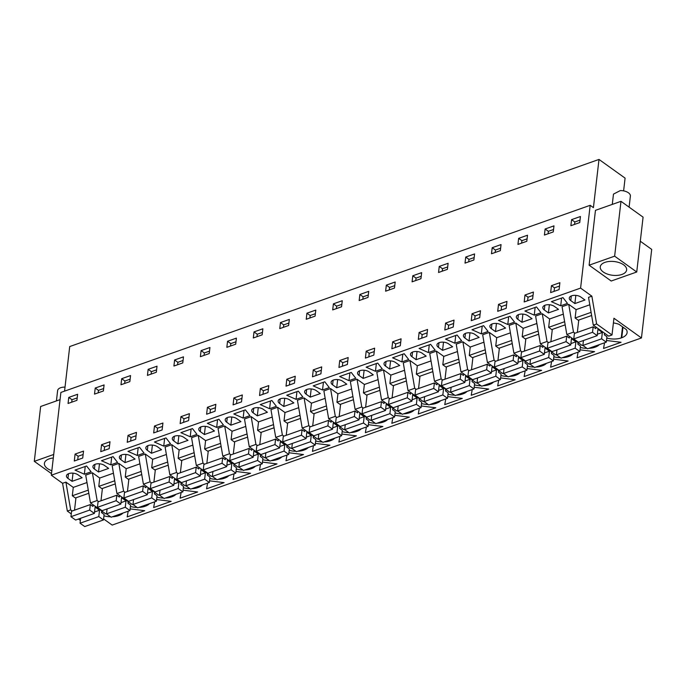 <?xml version="1.0" encoding="UTF-8"?>
<svg xmlns="http://www.w3.org/2000/svg" width="686" height="686" viewBox="0 0 686 686"><rect width="100%" height="100%" fill="white"/><g stroke="black" fill="none" stroke-linecap="round" stroke-linejoin="round"><path stroke-width="1.03" d="M640.295 241.223L651.7 249.395L641.453 337.958L613.944 318.244L612.006 334.982L596.623 323.964L591.864 296.172L580.596 288.094L590.174 205.311L60.891 392.435L51.313 475.218L580.596 288.094M623.617 190.871L625.092 178.128L598.998 159.435L69.715 346.559L64.561 391.14M590.174 205.311L593.424 207.644L598.998 159.435M620.984 201.324L643.082 217.153L636.737 271.999L611.209 281.02L589.111 265.19L595.457 210.345L620.984 201.324L614.639 256.17L589.111 265.19M612.006 334.982L608.671 336.157L593.287 325.138L596.623 323.964M582.894 345.272L582.208 345.521L566.825 334.494L573.496 332.135L575.005 333.225M556.423 354.628L555.737 354.876L540.362 343.849L547.025 341.491L542.266 313.699L535.603 316.057L540.362 343.849M529.961 363.983L529.275 364.232L513.9 353.213L520.563 350.855L515.803 323.063L509.132 325.413L513.9 353.213M503.498 373.347L502.812 373.587L487.429 362.568L494.1 360.21L489.341 332.418L482.67 334.777L487.429 362.568M477.036 382.702L476.35 382.942L460.966 371.923L467.638 369.565L462.878 341.774L456.207 344.132L460.966 371.923M450.573 392.058L449.887 392.298L434.504 381.279L441.167 378.921L436.407 351.129L429.745 353.487L434.504 381.279M424.102 401.413L423.416 401.653L408.041 390.634L414.704 388.276L409.945 360.484L403.274 362.843L408.041 390.634M397.64 410.768L396.954 411.008L381.57 399.989L388.242 397.631L383.483 369.84L376.811 372.198L381.57 399.989M371.177 420.124L370.491 420.364L355.108 409.345L361.779 406.987L357.02 379.195L350.349 381.553L355.108 409.345M344.715 429.479L344.029 429.728L328.645 418.7L335.317 416.342L330.549 388.55L323.886 390.909L328.645 418.7M318.253 438.834L317.567 439.083L302.183 428.055L308.846 425.697L304.087 397.906L297.424 400.264L302.183 428.055M291.782 448.19L291.096 448.438L275.721 437.411L282.383 435.061L277.624 407.261L270.953 409.619L275.721 437.411M265.319 457.553L264.633 457.794L249.25 446.775L255.921 444.417L251.162 416.625L244.49 418.983L249.25 446.775M238.857 466.909L238.171 467.149L222.787 456.13L229.458 453.772L224.699 425.98L218.028 428.338L222.787 456.13M212.394 476.264L211.708 476.504L196.325 465.485L202.996 463.127L198.228 435.336L191.566 437.694L196.325 465.485M185.923 485.619L185.237 485.86L169.862 474.841L176.525 472.483L171.766 444.691L165.103 447.049L169.862 474.841M159.461 494.975L158.775 495.215L143.4 484.196L150.062 481.838L145.303 454.046L138.632 456.404L143.4 484.196M132.998 504.33L132.312 504.57L116.929 493.551L123.6 491.193L118.841 463.402L112.17 465.76L116.929 493.551M106.536 513.685L105.85 513.925L90.466 502.907L97.138 500.548L92.378 472.757L85.707 475.115L90.466 502.907M641.453 337.958L112.17 525.082L103.595 518.933M622.991 327.179L621.765 337.726L621.242 337.915L622.528 326.845M606.776 338.069A14.981 7.803 -173.4 0 0 621.242 337.915M621.765 337.726A14.981 7.803 -173.4 0 0 627.115 332.616A14.981 7.803 -173.4 0 0 626.369 329.597L619.021 324.332A14.981 7.803 -173.4 0 0 613.395 322.926M130.143 508.892L144.703 510.701L127.184 516.892L128.196 511.199M156.605 499.537L171.166 501.346L153.655 507.537L154.659 501.843M330.781 439.572L330.661 440.644A14.981 7.803 -173.4 0 0 334.717 438.183M330.661 440.644L330.137 440.832A14.981 7.803 -173.4 0 1 324.152 441.913M315.671 440.987A14.981 7.803 -173.4 0 0 322.317 441.938M304.318 448.927L304.198 449.999A14.981 7.803 -173.4 0 0 308.254 447.538M304.198 449.999L303.675 450.188A14.981 7.803 -173.4 0 1 297.69 451.268M289.209 450.342A14.981 7.803 -173.4 0 0 295.855 451.294M383.714 420.861L383.585 421.933A14.981 7.803 -173.4 0 0 387.641 419.472M383.585 421.933L383.071 422.122A14.981 7.803 -173.4 0 1 377.086 423.202M368.596 422.276A14.981 7.803 -173.4 0 0 375.242 423.219M368.322 424.694L382.882 426.495L365.364 432.686L366.375 426.992M357.252 430.216L357.123 431.288A14.981 7.803 -173.4 0 0 361.179 428.827M357.123 431.288L356.6 431.477A14.981 7.803 -173.4 0 1 350.623 432.557M342.134 431.631A14.981 7.803 -173.4 0 0 348.78 432.574M315.389 443.405L329.957 445.205L312.439 451.397L313.451 445.703M251.393 467.638L251.265 468.718A14.981 7.803 -173.4 0 0 255.321 466.248M251.265 468.718L250.742 468.898A14.981 7.803 -173.4 0 1 244.765 469.987M236.276 469.053A14.981 7.803 -173.4 0 0 242.921 470.004M288.926 452.76L303.495 454.561L285.976 460.76L286.98 455.058M224.922 477.002L224.802 478.073A14.981 7.803 -173.4 0 0 228.858 475.604M224.802 478.073L224.279 478.253A14.981 7.803 -173.4 0 1 218.302 479.343M209.813 478.408A14.981 7.803 -173.4 0 0 216.459 479.36M183.351 487.763A14.981 7.803 -173.4 0 0 189.996 488.715M191.831 488.698A14.981 7.803 -173.4 0 0 197.817 487.609L198.34 487.429A14.981 7.803 -173.4 0 0 202.396 484.968M236.001 471.471L250.561 473.28L233.043 479.471L234.055 473.769M277.856 458.282L277.727 459.363A14.981 7.803 -173.4 0 0 281.783 456.893M277.727 459.363L277.213 459.543A14.981 7.803 -173.4 0 1 271.227 460.632M262.738 459.697A14.981 7.803 -173.4 0 0 269.384 460.649M262.464 462.115L277.024 463.916L259.505 470.116L260.517 464.413M209.53 480.826L224.099 482.635L206.58 488.826L207.592 483.124M394.784 415.33L409.345 417.139L391.826 423.331L392.838 417.637M341.851 434.049L356.42 435.85L338.901 442.041L339.913 436.347M527.38 366.135A14.981 7.803 -173.4 0 0 534.025 367.087M535.869 367.061A14.981 7.803 -173.4 0 0 541.854 365.981L542.377 365.801A14.981 7.803 -173.4 0 0 546.433 363.331M516.035 374.076L515.906 375.156A14.981 7.803 -173.4 0 0 519.962 372.687M515.906 375.156L515.392 375.336A14.981 7.803 -173.4 0 1 509.406 376.425M500.917 375.491A14.981 7.803 -173.4 0 0 507.563 376.442M553.568 359.198L568.137 360.999L550.618 367.199L551.63 361.496M595.422 346.01L595.302 347.082A14.981 7.803 -173.4 0 0 599.358 344.621M595.302 347.082L594.779 347.27A14.981 7.803 -173.4 0 1 588.802 348.351M580.313 347.425A14.981 7.803 -173.4 0 0 586.959 348.377M580.03 349.843L594.599 351.644L577.08 357.835L578.092 352.141M568.96 355.365L568.84 356.437A14.981 7.803 -173.4 0 0 572.896 353.976M568.84 356.437L568.317 356.626A14.981 7.803 -173.4 0 1 562.331 357.706M553.851 356.78A14.981 7.803 -173.4 0 0 560.496 357.732M527.105 368.554L541.666 370.354L524.147 376.554L525.159 370.852M447.992 394.201A14.981 7.803 -173.4 0 0 454.638 395.153M456.473 395.136A14.981 7.803 -173.4 0 0 462.458 394.047L462.981 393.867A14.981 7.803 -173.4 0 0 467.037 391.397M500.643 377.909L515.203 379.71L497.684 385.909L498.696 380.207M436.639 402.15L436.519 403.222A14.981 7.803 -173.4 0 0 440.575 400.761M436.519 403.222L435.996 403.402A14.981 7.803 -173.4 0 1 430.011 404.491M421.53 403.557A14.981 7.803 -173.4 0 0 428.175 404.508M410.177 411.506L410.048 412.578A14.981 7.803 -173.4 0 0 414.112 410.117M410.048 412.578L409.533 412.766A14.981 7.803 -173.4 0 1 403.548 413.847M395.059 412.921A14.981 7.803 -173.4 0 0 401.704 413.864M447.709 396.619L462.278 398.429L444.76 404.62L445.771 398.918M474.455 384.846A14.981 7.803 -173.4 0 0 481.1 385.798M482.944 385.781A14.981 7.803 -173.4 0 0 488.921 384.692L489.444 384.512A14.981 7.803 -173.4 0 0 493.5 382.042M474.172 387.264L488.741 389.073L471.222 395.265L472.234 389.562M421.247 405.975L435.816 407.784L418.297 413.975L419.3 408.273M183.068 490.181L197.637 491.991L180.118 498.182L181.13 492.479M145.535 505.067L145.406 506.139A14.981 7.803 -173.4 0 0 149.462 503.678M145.406 506.139L144.892 506.328A14.981 7.803 -173.4 0 1 138.906 507.408M130.417 506.482A14.981 7.803 -173.4 0 0 137.063 507.426M171.997 495.712L171.877 496.784A14.981 7.803 -173.4 0 0 175.933 494.323M171.877 496.784L171.354 496.973A14.981 7.803 -173.4 0 1 165.369 498.053M156.88 497.127A14.981 7.803 -173.4 0 0 163.525 498.07M606.493 340.488L621.062 342.288L603.543 348.479L604.555 342.786M119.072 514.423L118.421 515.683L118.549 514.603M103.955 515.838A14.981 7.803 -173.4 0 0 110.6 516.781M112.444 516.764A14.981 7.803 -173.4 0 0 118.421 515.683M118.944 515.495A14.981 7.803 -173.4 0 0 123 513.034M571.584 219.64L570.881 225.703L579.739 222.573L580.433 216.51L571.584 219.64L574.834 221.964L574.551 224.399M79.31 452.589L83.529 451.096L82.732 458.025L74.294 461.009L75.091 454.081L79.31 452.589M95.225 388.053L104.083 384.923L103.38 390.977L94.522 394.116L95.225 388.053L98.475 390.377L103.663 388.542M215.85 404.311L215.052 411.24L206.615 414.224L207.412 407.295L215.85 404.311M294.448 383.174L286.002 386.158L286.808 379.229L295.246 376.245L294.448 383.174M260.346 388.585L259.54 395.513L267.977 392.529L268.783 385.601L260.346 388.585L263.373 390.763L262.961 394.304M320.911 373.819L312.473 376.803L313.27 369.874L321.708 366.89L320.911 373.819M306.934 313.202L315.792 310.072L315.088 316.135L306.239 319.264L306.934 313.202L310.183 315.526L315.371 313.699M201.084 350.623L209.933 347.493L209.239 353.556L200.381 356.686L201.084 350.623L204.334 352.956L209.513 351.121M233.875 397.94L242.321 394.956L241.515 401.885L233.077 404.869L233.875 397.94L236.91 400.118L241.926 398.343M174.613 359.979L183.471 356.849L182.768 362.911L173.918 366.041L174.613 359.979L177.863 362.311L183.051 360.476M180.95 416.651L180.144 423.579L188.59 420.595L189.387 413.675L180.95 416.651L183.985 418.829L183.574 422.37M158.706 424.523L162.925 423.03L162.119 429.959L153.681 432.935L154.487 426.015L158.706 424.523M235.701 344.2L226.843 347.33L227.546 341.268L236.404 338.138L235.701 344.2M148.15 369.334L147.447 375.396L156.305 372.266L157.008 366.204L148.15 369.334L151.4 371.666L151.117 374.102M339.733 360.519L338.935 367.447L347.373 364.463L348.171 357.535L339.733 360.519L342.768 362.688L342.357 366.238M280.471 322.557L289.329 319.427L288.626 325.49L279.768 328.62L280.471 322.557L283.721 324.881L288.909 323.055M427.567 329.469L426.769 336.389L418.323 339.373L419.129 332.453L427.567 329.469M492.188 247.706L501.046 244.576L500.343 250.639L491.485 253.769L492.188 247.706L495.438 250.038L500.626 248.203M498.516 304.378L497.719 311.307L506.157 308.323L506.963 301.394L498.516 304.378L501.552 306.556L501.14 310.098M476.273 312.241L480.492 310.749L479.694 317.678L471.256 320.662L472.054 313.734L476.273 312.241M545.113 228.995L553.971 225.865L553.268 231.928L544.418 235.058L545.113 228.995L548.363 231.319L553.551 229.493M532.619 298.967L524.181 301.951L524.987 295.023L529.206 293.531L533.425 292.039L532.619 298.967M526.805 241.283L517.947 244.413L518.65 238.351L527.508 235.221L526.805 241.283M474.575 253.931L473.88 259.994L465.022 263.124L465.725 257.061L474.575 253.931M412.792 275.772L421.65 272.642L420.947 278.705L412.089 281.835L412.792 275.772L416.042 278.104L421.23 276.269M445.591 323.089L454.029 320.105L453.232 327.033L444.794 330.017L445.591 323.089L448.627 325.267L453.643 323.492M386.329 285.136L395.187 281.997L394.484 288.06L385.626 291.19L386.329 285.136L389.579 287.46L394.767 285.625M392.666 341.808L391.86 348.737L400.298 345.753L401.104 338.824L392.666 341.808L395.693 343.978L395.29 347.519M370.423 349.671L374.642 348.179L373.836 355.108L365.398 358.092L366.195 351.163L370.423 349.671M447.409 269.349L438.56 272.479L439.254 266.417L448.112 263.287L447.409 269.349M368.725 291.353L368.022 297.415L359.164 300.554L359.867 294.491L368.725 291.353M342.254 300.717L341.559 306.779L332.701 309.909L333.405 303.847L342.254 300.717M110 441.741L109.194 448.67L100.756 451.654L101.554 444.725L110 441.741M128.025 435.37L136.463 432.386L135.656 439.314L127.219 442.298L128.025 435.37L131.052 437.539L136.068 435.764M130.546 375.559L129.843 381.622L120.985 384.76L121.688 378.698L130.546 375.559M551.45 285.668L550.644 292.596L554.871 291.104L559.09 289.612L559.887 282.683L551.45 285.668L554.485 287.837L554.074 291.387M68.763 397.408L77.612 394.279L76.918 400.341L68.06 403.471L68.763 397.408L72.004 399.732L77.192 397.897M262.163 334.845L253.305 337.975L254.009 331.913L262.867 328.783L262.163 334.845M591.864 296.172L588.528 297.347L593.287 325.138M86.976 482.55L73.273 487.394L65.907 482.112L62.58 483.296L51.313 475.218M92.378 472.757L99.744 478.039L113.447 473.194M118.841 463.402L126.207 468.684L139.91 463.839M145.303 454.046L152.669 459.32L166.372 454.475M171.766 444.691L179.132 449.965L192.835 445.12M198.228 435.336L205.594 440.609L219.297 435.764M224.699 425.98L232.065 431.254L245.768 426.409M251.162 416.625L258.528 421.899L272.231 417.054M277.624 407.261L284.99 412.543L298.693 407.698M304.087 397.906L311.453 403.188L325.155 398.343M330.549 388.55L337.915 393.833L351.626 388.988M357.02 379.195L364.386 384.477L378.089 379.632M383.483 369.84L390.849 375.122L404.551 370.277M409.945 360.484L417.311 365.758L431.014 360.913M436.407 351.129L443.773 356.403L457.476 351.558M462.878 341.774L470.244 347.047L483.947 342.203M489.341 332.418L496.707 337.692L510.41 332.847M515.803 323.063L523.169 328.337L536.872 323.492M542.266 313.699L549.632 318.981L563.335 314.137M589.797 304.781L576.094 309.626L568.728 304.344L562.066 306.702L566.825 334.494M570.769 300.614A6.594 3.43 -173.4 0 1 569.269 298.076A6.594 3.43 -173.4 0 1 573.77 295.374A6.594 3.43 -173.4 0 1 580.853 297.047L584.969 299.996L574.885 303.564L570.769 300.614L571.309 295.94M80.811 468.041L86.599 465.991L91.127 471.805L84.352 474.206L75.023 470.082L80.811 468.041M183.891 437.394A6.594 3.43 -173.4 0 0 176.808 435.721A6.594 3.43 -173.4 0 0 172.306 438.414A6.594 3.43 -173.4 0 0 173.807 440.952L177.923 443.902L188.007 440.343L183.891 437.394M230.848 425.191L226.732 422.242A6.594 3.43 -173.4 0 1 225.231 419.703A6.594 3.43 -173.4 0 1 229.733 417.011A6.594 3.43 -173.4 0 1 236.824 418.674L240.94 421.624L230.848 425.191L231.799 417.011M220.06 426.229L216.673 427.421L207.344 423.305L218.92 419.215L223.447 425.028L220.06 426.229M296.069 399.355L302.843 396.962L298.307 391.14L286.739 395.239L296.069 399.355L296.961 391.62M269.607 408.71L260.268 404.594L271.845 400.495L276.381 406.318L269.607 408.71L270.498 400.976M310.244 397.125L320.328 393.558L316.212 390.608A6.594 3.43 -173.4 0 0 309.129 388.945A6.594 3.43 -173.4 0 0 304.627 391.637A6.594 3.43 -173.4 0 0 306.127 394.176L310.244 397.125L311.187 388.945M375.456 371.289L366.127 367.164L377.703 363.074L382.239 368.888L375.456 371.289L376.357 363.554M416.102 359.696L411.986 356.746A6.594 3.43 -173.4 0 1 410.477 354.208A6.594 3.43 -173.4 0 1 414.987 351.515A6.594 3.43 -173.4 0 1 422.07 353.187L426.186 356.137L416.102 359.696L417.045 351.515M461.627 340.822L454.852 343.214L445.523 339.098L457.099 335.008L461.627 340.822M469.027 340.985L479.12 337.418L475.004 334.468A6.594 3.43 -173.4 0 0 467.912 332.804A6.594 3.43 -173.4 0 0 463.41 335.497A6.594 3.43 -173.4 0 0 464.911 338.035L469.027 340.985L469.979 332.804M548.423 312.919L544.307 309.969A6.594 3.43 -173.4 0 1 542.798 307.431A6.594 3.43 -173.4 0 1 547.308 304.738A6.594 3.43 -173.4 0 1 554.391 306.402L558.507 309.352L548.423 312.919L549.366 304.738M534.248 315.148L541.022 312.756L536.486 306.934L524.91 311.032L534.248 315.148L535.14 307.414M521.96 322.274L517.844 319.324A6.594 3.43 -173.4 0 1 516.335 316.786A6.594 3.43 -173.4 0 1 520.846 314.094A6.594 3.43 -173.4 0 1 527.928 315.757L532.044 318.707L521.96 322.274L522.904 314.094M471.985 329.743L483.561 325.653L488.089 331.467L481.315 333.859L471.985 329.743M514.56 322.111L507.777 324.504L498.448 320.388L510.024 316.289L514.56 322.111M130.966 456.104A6.594 3.43 -173.4 0 0 123.874 454.432A6.594 3.43 -173.4 0 0 119.373 457.125A6.594 3.43 -173.4 0 0 120.882 459.671L124.998 462.621L135.082 459.054L130.966 456.104M107.273 458.685L113.061 456.636L117.589 462.45L110.815 464.851L101.485 460.726L107.273 458.685M560.711 305.793L551.381 301.669L562.949 297.578L567.485 303.392L560.711 305.793L561.602 298.058M161.544 449.699L157.428 446.749A6.594 3.43 -173.4 0 0 150.345 445.077A6.594 3.43 -173.4 0 0 145.835 447.769A6.594 3.43 -173.4 0 0 147.344 450.316L151.46 453.257L161.544 449.699M501.466 325.113A6.594 3.43 -173.4 0 0 494.374 323.449A6.594 3.43 -173.4 0 0 489.873 326.142A6.594 3.43 -173.4 0 0 491.382 328.68L495.498 331.63L505.582 328.062L501.466 325.113M435.164 350.177L428.39 352.57L419.06 348.454L430.628 344.363L435.164 350.177M127.948 451.371L139.524 447.281L144.06 453.094L137.286 455.495L127.948 451.371M322.531 390L313.202 385.875L324.778 381.785L329.306 387.599L322.531 390L323.423 382.265M355.768 378.243L348.994 380.644L339.664 376.52L351.241 372.429L355.768 378.243M336.706 387.77L346.79 384.203L342.674 381.253A6.594 3.43 -173.4 0 0 335.591 379.581A6.594 3.43 -173.4 0 0 331.089 382.274A6.594 3.43 -173.4 0 0 332.59 384.82L336.706 387.77L337.658 379.59M283.781 406.481L279.665 403.531A6.594 3.43 -173.4 0 1 278.156 400.993A6.594 3.43 -173.4 0 1 282.666 398.3A6.594 3.43 -173.4 0 1 289.749 399.964L293.865 402.914L283.781 406.481L284.724 398.3M257.319 415.836L253.203 412.886A6.594 3.43 -173.4 0 1 251.693 410.348A6.594 3.43 -173.4 0 1 256.195 407.656A6.594 3.43 -173.4 0 1 263.287 409.319L267.403 412.269L257.319 415.836L258.262 407.656M233.806 413.95L245.382 409.859L249.918 415.673L243.136 418.066L233.806 413.95M204.385 434.547L214.469 430.98L210.353 428.03A6.594 3.43 -173.4 0 0 203.27 426.366A6.594 3.43 -173.4 0 0 198.769 429.059A6.594 3.43 -173.4 0 0 200.269 431.597L204.385 434.547L205.337 426.366M163.748 446.132L170.522 443.739L165.986 437.925L154.41 442.016L163.748 446.132L164.64 438.397M395.608 362.542A6.594 3.43 -173.4 0 0 388.516 360.87A6.594 3.43 -173.4 0 0 384.014 363.563A6.594 3.43 -173.4 0 0 385.523 366.11L389.639 369.051L399.724 365.492L395.608 362.542M442.564 350.34L438.448 347.39A6.594 3.43 -173.4 0 1 436.948 344.852A6.594 3.43 -173.4 0 1 441.45 342.16A6.594 3.43 -173.4 0 1 448.533 343.823L452.649 346.773L442.564 350.34L443.508 342.16M401.927 361.925L408.702 359.533L404.165 353.719L392.589 357.809L401.927 361.925L402.819 354.19M369.145 371.898A6.594 3.43 -173.4 0 0 362.054 370.226A6.594 3.43 -173.4 0 0 357.552 372.918A6.594 3.43 -173.4 0 0 359.052 375.465L363.168 378.415L373.261 374.848L369.145 371.898M108.62 468.409L104.504 465.46A6.594 3.43 -173.4 0 0 97.412 463.787A6.594 3.43 -173.4 0 0 92.91 466.48A6.594 3.43 -173.4 0 0 94.411 469.027L98.527 471.977L108.62 468.409M67.948 478.382A6.594 3.43 -173.4 0 1 66.448 475.844A6.594 3.43 -173.4 0 1 70.95 473.151A6.594 3.43 -173.4 0 1 78.032 474.815L82.148 477.765L72.064 481.332L67.948 478.382L68.489 473.709M186.669 430.611L192.449 428.57L196.985 434.384L190.211 436.776L180.881 432.66L186.669 430.611M636.737 271.999L614.639 256.17M625.726 271.999A13.274 6.92 6.6 0 1 610.583 274.957A13.274 6.92 6.6 0 1 600.259 266.888A13.274 6.92 6.6 0 1 601.159 264.822A13.274 6.92 6.6 0 1 616.311 261.863A13.274 6.92 6.6 0 1 626.635 269.941A13.274 6.92 6.6 0 1 625.726 271.999M549.632 318.981L548.663 327.351L564.629 321.708M548.663 327.351L552.247 329.915M548.543 342.58L547.025 341.491M523.169 328.337L522.2 336.706L538.167 331.064M522.2 336.706L525.785 339.27M522.08 351.935L520.563 350.855M496.707 337.692L495.738 346.061L511.705 340.419M495.738 346.061L499.314 348.625M495.618 361.29L494.1 360.21M470.244 347.047L469.275 355.417L485.242 349.774M469.275 355.417L472.851 357.989M469.155 370.654L467.638 369.565M443.773 356.403L442.804 364.772L458.78 359.13M442.804 364.772L446.389 367.344M442.684 380.01L441.167 378.921M417.311 365.758L416.342 374.136L432.309 368.485M416.342 374.136L419.926 376.7M416.222 389.365L414.704 388.276M390.849 375.122L389.88 383.491L405.846 377.84M389.88 383.491L393.464 386.055M389.759 398.72L388.242 397.631M364.386 384.477L363.417 392.846L379.384 387.196M363.417 392.846L366.993 395.41M363.297 408.076L361.779 406.987M337.915 393.833L336.946 402.202L352.921 396.559M336.946 402.202L340.53 404.766M336.826 417.431L335.317 416.342M311.453 403.188L310.484 411.557L326.459 405.915M310.484 411.557L314.068 414.121M310.364 426.786L308.846 425.697M284.99 412.543L284.021 420.912L299.988 415.27M284.021 420.912L287.606 423.476M283.901 436.142L282.383 435.061M258.528 421.899L257.559 430.268L273.525 424.625M257.559 430.268L261.134 432.832M257.439 445.497L255.921 444.417M232.065 431.254L231.096 439.623L247.063 433.981M231.096 439.623L234.672 442.196M230.976 454.852L229.458 453.772M205.594 440.609L204.625 448.978L220.6 443.336M204.625 448.978L208.21 451.551M204.505 464.216L202.996 463.127M179.132 449.965L178.163 458.342L194.129 452.691M178.163 458.342L181.747 460.906M178.043 473.572L176.525 472.483M152.669 459.32L151.7 467.698L167.667 462.047M151.7 467.698L155.285 470.262M151.58 482.927L150.062 481.838M126.207 468.684L125.238 477.053L141.205 471.402M125.238 477.053L128.814 479.617M125.118 492.282L123.6 491.193M99.744 478.039L98.775 486.408L114.742 480.766M98.775 486.408L102.351 488.972M98.655 501.638L97.138 500.548M73.273 487.394L72.304 495.764L88.28 490.121M72.304 495.764L75.889 498.328M65.907 482.112L70.675 509.904L67.339 511.087L62.58 483.296M72.184 510.993L70.675 509.904M80.373 520.425L78.444 519.045M71.275 513.908L67.339 511.087M576.094 309.626L575.125 317.995L591.1 312.353M575.125 317.995L578.71 320.559M568.728 304.344L573.496 332.135M102.12 511.259L101.931 512.879M580.013 220.129L574.834 221.964M75.091 454.081L78.127 456.25L83.143 454.484M78.127 456.25L77.715 459.8M98.192 392.812L98.475 390.377M207.412 407.295L210.448 409.473L210.036 413.015M210.448 409.473L215.464 407.698M286.808 379.229L289.835 381.399L289.432 384.949M289.835 381.399L294.851 379.632M263.373 390.763L268.389 388.988M313.27 369.874L316.306 372.044L315.894 375.594M316.306 372.044L321.322 370.277M309.909 317.961L310.183 315.526M204.051 355.391L204.334 352.956M236.91 400.118L236.499 403.66M177.58 364.746L177.863 362.311M183.985 418.829L188.993 417.054M154.487 426.015L157.514 428.184L162.531 426.409M157.514 428.184L157.111 431.726M227.546 341.268L230.796 343.6L230.513 346.036M235.984 341.765L230.796 343.6M156.588 369.831L151.4 371.666M342.768 362.688L347.785 360.922M283.438 327.325L283.721 324.881M419.129 332.453L422.164 334.622L421.753 338.164M422.164 334.622L427.172 332.847M495.155 252.474L495.438 250.038M501.552 306.556L506.568 304.781M472.054 313.734L475.089 315.912L480.106 314.137M475.089 315.912L474.678 319.453M548.08 233.763L548.363 231.319M524.987 295.023L528.014 297.201L527.611 300.742M528.014 297.201L533.031 295.426M518.65 238.351L521.9 240.683L521.617 243.118M527.088 238.848L521.9 240.683M465.725 257.061L468.975 259.394L468.692 261.829M474.163 257.559L468.975 259.394M415.759 280.54L416.042 278.104M448.627 325.267L448.215 328.808M389.296 289.895L389.579 287.46M395.693 343.978L400.71 342.203M366.195 351.163L369.231 353.333L374.247 351.558M369.231 353.333L368.819 356.874M439.254 266.417L442.504 268.749L442.23 271.184M447.692 266.914L442.504 268.749M359.867 294.491L363.117 296.815L362.834 299.25M368.305 294.98L363.117 296.815M333.405 303.847L336.655 306.17L336.372 308.606M341.842 304.335L336.655 306.17M101.554 444.725L104.589 446.895L104.178 450.445M104.589 446.895L109.606 445.12M131.052 437.539L130.64 441.081M121.688 378.698L124.938 381.022L124.655 383.457M130.126 379.187L124.938 381.022M554.485 287.837L559.493 286.071M71.73 402.168L72.004 399.732M254.009 331.913L257.259 334.245L256.976 336.68M262.446 332.41L257.259 334.245M574.885 303.564L575.837 295.383M84.352 474.206L85.244 466.471M177.923 443.902L178.866 435.721M216.673 427.421L217.573 419.686M454.852 343.214L455.744 335.48M481.315 333.859L482.215 326.124M507.777 324.504L508.678 316.769M124.998 462.621L125.941 454.432M110.815 464.851L111.715 457.116M151.46 453.257L152.403 445.077M495.498 331.63L496.441 323.449M428.39 352.57L429.282 344.835M137.286 455.495L138.178 447.761M348.994 380.644L349.894 372.91M243.136 418.066L244.036 410.331M389.639 369.051L390.583 360.87M363.168 378.415L364.12 370.234M98.527 471.977L99.479 463.796M72.064 481.332L73.016 473.151M190.211 436.776L191.102 429.042M53.714 454.475L34.3 461.344L51.493 473.657M51.836 470.699A13.274 6.92 6.6 0 1 44.401 463.402A13.274 6.92 6.6 0 1 53.302 457.991M60.059 399.638L40.645 406.498L34.3 461.344M612.281 204.402L613.473 194.112L620.298 190.588A8.515 4.433 6.6 0 1 630.383 196.076L629.105 207.138M56.432 400.916L57.615 390.634A8.515 4.433 6.6 0 1 64.441 387.101A8.515 4.433 6.6 0 1 65.024 387.101M606.304 342.168L601.622 338.815L582.868 345.444L587.55 348.797L606.304 342.168L606.938 336.68L604.34 334.819L604.529 333.19M595.945 327.042L595.757 328.671L593.158 326.81L592.524 332.29L573.77 338.927L574.405 333.439L593.158 326.81M601.622 338.815L602.359 332.461L597.935 329.297L597.197 335.643L592.524 332.29M591.641 315.5L578.77 320.045L577.338 332.401M597.197 335.643L578.444 342.271L573.77 338.927M602.359 332.461L597.36 334.228M582.868 345.444L583.443 340.505M579.842 351.524L575.16 348.171L556.406 354.799L561.088 358.152L579.842 351.524L580.476 346.036L577.869 344.175L578.058 342.546M569.483 336.397L569.294 338.026L566.696 336.166L566.061 341.645L547.308 348.282L547.942 342.794L566.696 336.166M575.16 348.171L575.897 341.817L571.472 338.652L570.735 344.998L566.061 341.645M565.17 324.855L552.307 329.4L550.875 341.757M570.735 344.998L551.981 351.626L547.308 348.282M575.897 341.817L570.898 343.583M556.406 354.799L556.981 349.86M553.37 360.879L548.697 357.526L529.944 364.155L534.617 367.507L553.37 360.879L554.005 355.391L551.407 353.53L551.595 351.901M543.02 345.761L542.832 347.382L540.234 345.521L539.599 351.009L520.846 357.638L521.48 352.15L540.234 345.521M548.697 357.526L549.435 351.172L545.01 348.008L544.272 354.353L539.599 351.009M538.707 334.211L525.845 338.755L524.413 351.112M544.272 354.353L525.519 360.99L520.846 357.638M549.435 351.172L544.435 352.938M529.944 364.155L530.518 359.224M526.908 370.234L522.235 366.881L503.481 373.51L508.155 376.863L526.908 370.234L527.543 364.746L524.944 362.885L525.133 361.256M516.549 355.116L516.369 356.737L513.763 354.876L513.128 360.364L494.374 366.993L495.009 361.505L513.763 354.876M522.235 366.881L522.964 360.536L518.539 357.363L517.81 363.709L513.128 360.364M512.245 343.566L499.374 348.111L497.95 360.467M517.81 363.709L499.056 370.346L494.374 366.993M522.964 360.536L517.973 362.302M503.481 373.51L504.047 368.579M500.446 379.59L495.772 376.237L477.019 382.874L481.692 386.218L500.446 379.59L501.08 374.102L498.482 372.241L498.671 370.62M490.087 364.472L489.898 366.092L487.3 364.232L486.666 369.72L467.912 376.348L468.547 370.86L487.3 364.232M495.772 376.237L496.501 369.891L492.076 366.718L491.348 373.073L486.666 369.72M485.782 352.921L472.911 357.475L471.479 369.823M491.348 373.073L472.585 379.701L467.912 376.348M496.501 369.891L491.51 371.658M477.019 382.874L477.585 377.935M473.983 388.945L469.301 385.592L450.548 392.229L455.23 395.573L473.983 388.945L474.618 383.465L472.019 381.596L472.208 379.975M463.625 373.827L463.436 375.456L460.838 373.587L460.203 379.075L441.45 385.704L442.084 380.224L460.838 373.587M469.301 385.592L470.039 379.247L465.614 376.074L464.876 382.428L460.203 379.075M459.311 362.277L446.449 366.83L445.017 379.178M464.876 382.428L446.123 389.056L441.45 385.704M470.039 379.247L465.039 381.013M450.548 392.229L451.122 387.29M447.521 398.3L442.839 394.947L424.085 401.584L428.759 404.929L447.521 398.3L448.155 392.821L445.548 390.951L445.737 389.331M437.162 383.182L436.973 384.812L434.375 382.942L433.741 388.43L414.987 395.059L415.622 389.579L434.375 382.942M442.839 394.947L443.576 388.602L439.151 385.429L438.414 391.783L433.741 388.43M432.849 371.632L419.986 376.185L418.554 388.542M438.414 391.783L419.661 398.412L414.987 395.059M443.576 388.602L438.577 390.368M424.085 401.584L424.66 396.645M421.05 407.656L416.376 404.311L397.623 410.94L402.296 414.293L421.05 407.656L421.684 402.176L419.086 400.315L419.275 398.686M410.7 392.538L410.511 394.167L407.913 392.306L407.278 397.786L388.516 404.414L389.151 398.935L407.913 392.306M416.376 404.311L417.114 397.957L412.689 394.784L411.952 401.139L407.278 397.786M406.386 380.987L393.515 385.541L392.092 397.897M411.952 401.139L393.198 407.767L388.516 404.414M417.114 397.957L412.115 399.724M397.623 410.94L398.189 406.001M394.587 417.011L389.914 413.667L371.16 420.295L375.834 423.648L394.587 417.011L395.222 411.531L392.624 409.671L392.812 408.041M384.229 401.893L384.04 403.522L381.442 401.662L380.807 407.141L362.054 413.769L362.688 408.29L381.442 401.662M389.914 413.667L390.643 407.312L386.218 404.14L385.489 410.494L380.807 407.141M379.924 390.343L367.053 394.896L365.629 407.252M385.489 410.494L366.736 417.122L362.054 413.769M390.643 407.312L385.652 409.079M371.16 420.295L371.726 415.356M368.125 426.375L363.451 423.022L344.689 429.65L349.371 433.003L368.125 426.375L368.759 420.887L366.161 419.026L366.35 417.397M357.766 411.248L357.578 412.878L354.979 411.017L354.345 416.496L335.591 423.133L336.226 417.645L354.979 411.017M363.451 423.022L364.18 416.668L359.756 413.495L359.018 419.849L354.345 416.496M353.462 399.706L340.59 404.251L339.158 416.608M359.018 419.849L340.265 426.478L335.591 423.133M364.18 416.668L359.19 418.434M344.689 429.65L345.264 424.711M341.662 435.73L336.98 432.377L318.227 439.006L322.909 442.359L341.662 435.73L342.297 430.242L339.699 428.381L339.879 426.752M331.304 420.604L331.115 422.233L328.517 420.372L327.882 425.852L309.129 432.489L309.763 427.001L328.517 420.372M336.98 432.377L337.718 426.023L333.293 422.859L332.556 429.204L327.882 425.852M326.99 409.062L314.128 413.607L312.696 425.963M332.556 429.204L313.802 435.833L309.129 432.489M337.718 426.023L332.719 427.79M318.227 439.006L318.801 434.067M315.191 445.085L310.518 441.733L291.764 448.361L296.438 451.714L315.191 445.085L315.826 439.597L313.228 437.737L313.416 436.107M304.841 429.959L304.653 431.588L302.054 429.728L301.42 435.216L282.666 441.844L283.301 436.356L302.054 429.728M310.518 441.733L311.255 435.378L306.831 432.214L306.093 438.56L301.42 435.216M300.528 418.417L287.666 422.962L286.234 435.318M306.093 438.56L287.34 445.197L282.666 441.844M311.255 435.378L306.256 437.145M291.764 448.361L292.339 443.43M288.729 454.441L284.055 451.088L265.302 457.716L269.975 461.069L288.729 454.441L289.363 448.953L286.765 447.092L286.954 445.463M278.379 439.323L278.19 440.944L275.583 439.083L274.949 444.571L256.195 451.199L256.83 445.711L275.583 439.083M284.055 451.088L284.793 444.742L280.368 441.57L279.631 447.915L274.949 444.571M274.066 427.772L261.195 432.317L259.771 444.674M279.631 447.915L260.877 454.552L256.195 451.199M284.793 444.742L279.794 446.509M265.302 457.716L265.868 452.786M262.266 463.796L257.593 460.443L238.839 467.072L243.513 470.425L262.266 463.796L262.901 458.308L260.303 456.447L260.491 454.827M251.908 448.678L251.719 450.299L249.121 448.438L248.486 453.926L229.733 460.555L230.367 455.067L249.121 448.438M257.593 460.443L258.322 454.098L253.897 450.925L253.168 457.27L248.486 453.926M247.603 437.128L234.732 441.681L233.3 454.029M253.168 457.27L234.415 463.908L229.733 460.555M258.322 454.098L253.331 455.864M238.839 467.072L239.405 462.141M235.804 473.151L231.122 469.799L212.368 476.436L217.05 479.78L235.804 473.151L236.438 467.672L233.84 465.803L234.029 464.182M225.445 458.034L225.257 459.654L222.658 457.794L222.024 463.282L203.27 469.91L203.905 464.422L222.658 457.794M231.122 469.799L231.859 463.453L227.435 460.28L226.697 466.634L222.024 463.282M221.141 446.483L208.27 451.036L206.838 463.384M226.697 466.634L207.944 473.263L203.27 469.91M231.859 463.453L226.86 465.219M212.368 476.436L212.943 471.496M209.341 482.507L204.66 479.154L185.906 485.791L190.588 489.135L209.341 482.507L209.976 477.027L207.369 475.158L207.558 473.537M198.983 467.389L198.794 469.018L196.196 467.149L195.561 472.637L176.808 479.265L177.442 473.786L196.196 467.149M204.66 479.154L205.397 472.808L200.972 469.636L200.235 475.99L195.561 472.637M194.67 455.838L181.807 460.392L180.375 472.748M200.235 475.99L181.481 482.618L176.808 479.265M205.397 472.808L200.398 474.575M185.906 485.791L186.481 480.852M182.87 491.862L178.197 488.518L159.444 495.146L164.117 498.499L182.87 491.862L183.505 486.383L180.907 484.522L181.095 482.893M172.52 476.744L172.332 478.374L169.734 476.504L169.099 481.992L150.345 488.621L150.98 483.141L169.734 476.504M178.197 488.518L178.935 482.164L174.51 478.991L173.772 485.345L169.099 481.992M168.207 465.194L155.345 469.747L153.913 482.104M173.772 485.345L155.019 491.973L150.345 488.621M178.935 482.164L173.935 483.93M159.444 495.146L160.018 490.207M156.408 501.217L151.735 497.873L132.981 504.502L137.654 507.854L156.408 501.217L157.043 495.738L154.444 493.877L154.633 492.248M146.058 486.1L145.869 487.729L143.263 485.868L142.628 491.348L123.874 497.976L124.509 492.497L143.263 485.868M151.735 497.873L152.472 491.519L148.039 488.346L147.31 494.7L142.628 491.348M141.745 474.549L128.874 479.102L127.45 491.459M147.31 494.7L128.556 501.329L123.874 497.976M152.472 491.519L147.473 493.285M132.981 504.502L133.547 499.562M129.946 510.581L125.272 507.228L106.519 513.857L111.192 517.21L129.946 510.581L130.58 505.093L127.982 503.232L128.171 501.603M119.587 495.455L119.398 497.084L116.8 495.223L116.166 500.703L97.412 507.331L98.047 501.852L116.8 495.223M125.272 507.228L126.001 500.874L121.576 497.702L120.847 504.056L116.166 500.703M115.282 483.913L102.411 488.458L100.979 500.814M120.847 504.056L102.085 510.684L97.412 507.331M126.001 500.874L121.01 502.641M106.519 513.857L107.085 508.918M103.483 519.937L98.801 516.584L80.048 523.212L84.73 526.565L103.483 519.937L104.118 514.449L101.519 512.588L101.708 510.959M93.124 504.81L92.936 506.44L90.338 504.579L89.703 510.058L70.95 516.695L71.584 511.207L90.338 504.579M98.801 516.584L99.539 510.23L95.114 507.065L94.376 513.411L89.703 510.058M88.811 493.268L75.949 497.813L74.517 510.17M94.376 513.411L75.623 520.039L70.95 516.695M99.539 510.23L94.539 511.996M80.048 523.212L80.622 518.273M330.266 439.76L330.137 440.832M303.795 449.116L303.675 450.188M383.191 421.041L383.071 422.122M356.729 430.396L356.6 431.477M250.87 467.826L250.742 468.898M224.408 477.182L224.279 478.253M197.945 486.537L197.817 487.609M198.46 486.357L198.34 487.429M277.333 458.471L277.213 459.543M541.974 364.909L541.854 365.981M542.497 364.72L542.377 365.801M515.512 374.264L515.392 375.336M594.908 346.19L594.779 347.27M568.437 355.554L568.317 356.626M462.587 392.975L462.458 394.047M463.101 392.795L462.981 393.867M436.116 402.33L435.996 403.402M409.653 411.686L409.533 412.766M489.049 383.62L488.921 384.692M489.572 383.431L489.444 384.512M145.012 505.248L144.892 506.328M171.474 495.892L171.354 496.973M174.347 436.287L173.807 440.952M227.272 417.577L226.732 422.242M306.668 389.502L306.127 394.176M412.526 352.081L411.986 356.746M465.451 333.37L464.911 338.035M544.847 305.296L544.307 309.969M518.384 314.651L517.844 319.324M121.422 454.998L120.882 459.671M147.884 445.643L147.344 450.316M491.922 324.006L491.382 328.68M333.13 380.147L332.59 384.82M280.205 398.858L279.665 403.531M253.743 408.213L253.203 412.886M200.809 426.932L200.269 431.597M386.064 361.436L385.523 366.11M438.989 342.726L438.448 347.39M359.593 370.792L359.052 375.465M94.951 464.353L94.411 469.027"/></g></svg>
